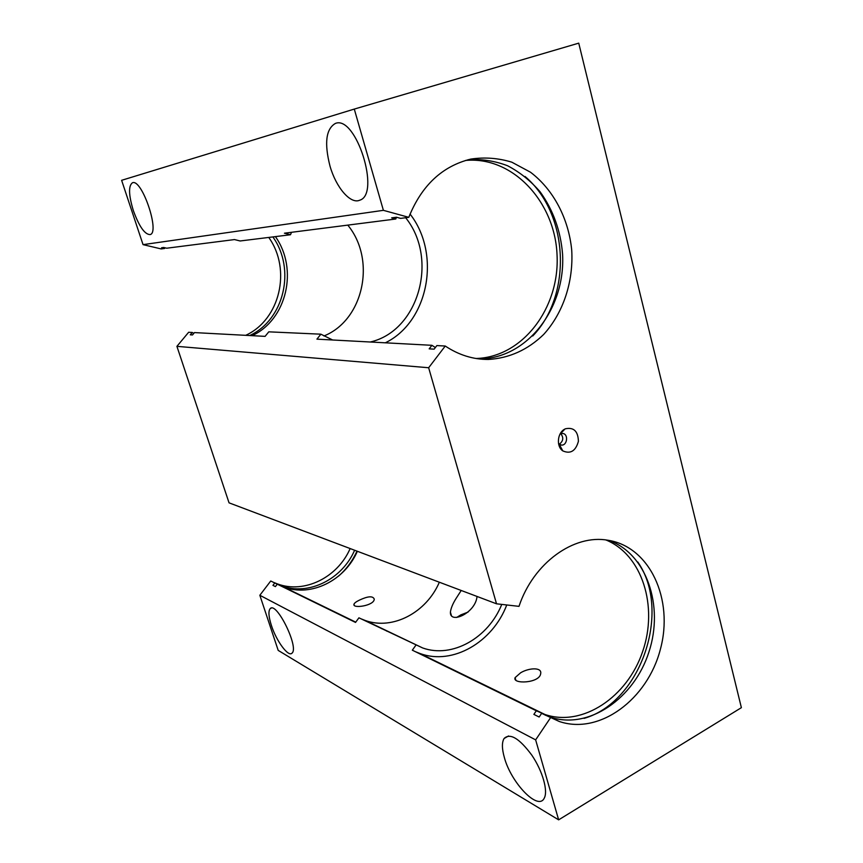 <?xml version="1.0" encoding="UTF-8"?>
<svg xmlns="http://www.w3.org/2000/svg" width="863" height="863" viewBox="0 0 863 863"><rect width="100%" height="100%" fill="white"/><g stroke="black" fill="none" stroke-linecap="round" stroke-linejoin="round"><path stroke-width="1.29" d="M274.779 582.967L277.25 584.186L275.416 586.592L272.945 585.373L274.779 582.967L270.734 580.993L259.839 595.276L535.643 739.871L558.641 819.85L741.382 707.671L578.739 43.15L354.283 109.083L121.618 180.313L143.042 244.639L383.388 210.335L354.283 109.083M558.641 819.85L278.199 650.4L259.839 595.276M473.593 679.666L472.568 679.623M560.767 433.711C563.776 437.541 563.345 440.993 559.472 444.057L559.138 444.197M359.547 600.065C368.005 596.117 372.902 595.794 374.24 599.095C374.38 605.707 352.395 608.9 353.949 604.262C354.391 603.032 356.268 601.63 359.547 600.065M560.022 434.078L562.482 433.453C568.674 433.571 567.466 445.815 561.349 445.071L558.544 443.625M277.25 584.175L355.534 622.428L358.922 617.822L422.697 647.973C452.341 658.588 488.415 637.854 501.759 604.402M360.874 618.749L365.286 620.508C392.892 630.475 426.495 612.385 439.343 582.223M477.034 596.452C475.513 613.248 449.666 624.499 450.41 612.18C450.885 608.307 452.751 603.776 455.998 598.588L461.209 590.475M456.721 617.433L460.81 614.888L468.08 612.094M330 166.117C336.106 187.595 350.561 204.509 359.752 200.194C380.896 194.24 356.052 114.876 335.405 123.42C325.966 128.9 324.164 143.129 330 166.117M504.402 757.671C511.101 782.719 537.94 810.972 544.143 798.351C548.372 791.36 542.633 771.058 531.835 755.19C519.321 738.318 510.076 732.752 504.1 738.491C501.759 742.385 501.867 748.771 504.402 757.671M133.344 210.604C139.18 226.548 144.768 234.531 150.108 234.585C160.259 232.708 141.91 178.447 132.46 182.762C128.339 185.782 128.63 195.06 133.344 210.604M271.424 625.513C276.376 641.058 288.404 657.39 292.007 653.14C299.353 647.692 276.451 601.112 270.216 608.609C268.188 610.993 268.587 616.635 271.424 625.513M415.944 645.136L412.32 650.184L536.322 710.778L533.873 714.391L539.159 717.013L541.619 713.367L559.267 721.479C599.677 735.244 647.628 699.213 660.4 649.213C673.949 599.397 649.861 546.711 607.984 540.249C573.917 533.992 533.463 562.859 518.987 606.355L496.527 603.809L428.652 367.746L176.915 346.343L188.641 332.277L192.255 332.471L190.292 334.822L192.503 334.952L194.477 332.589L265.092 336.365L268.781 331.834L320.885 334.186L316.926 339.148L431.899 345.308L429.181 348.857L434.132 349.148L436.872 345.578L445.243 346.031C458.782 355.027 473.14 359.504 488.318 359.461C509.278 358.199 527.714 349.882 543.614 334.51C563.215 313.01 573.55 281.813 571.727 250.248C568.695 218.803 553.582 189.698 530.465 172.201L511.835 162.19C498.426 158.069 484.769 157.034 470.885 159.072C442.266 166.095 421.565 185.513 408.792 217.336L383.388 210.335M478.577 358.868L479.623 358.868C527.164 358.652 565.653 308.361 562.579 254.175C560.659 230.799 553.172 210.011 540.109 191.802C530.648 180.831 519.796 172.147 507.552 165.739C494.758 160.863 481.586 158.868 468.037 159.752M396.473 217.239L395.804 218.997L391.662 217.864L396.473 217.239L400.637 218.382L408.792 217.336M532.719 336.009C572.352 295.07 569.084 213.797 525.06 176.494M431.899 345.308L435.373 347.53M476.009 358.49C522.525 357.26 559.785 308.102 557.056 255.114C555.114 202.082 512.805 155.944 465.481 160.464M385.308 342.816C428.48 321.953 441.425 254.175 410.054 214.056M291.511 232.298L290.497 234.747L284.434 233.204L395.804 218.997M320.885 334.186L332.643 339.99M370.27 342.007C418.684 331.014 438.879 258.986 405.664 217.735M323.938 335.977C363.603 320.108 376.451 259.925 347.789 225.124M164.876 247.778L164.596 248.479L161.575 247.767L163.679 247.487L166.721 248.21L234.488 239.569L240.141 240.971L290.497 234.747M252.104 335.675C286.753 319.763 298.566 269.116 275.405 236.613M192.255 332.471L193.808 333.388M249.677 335.545C284.207 319.709 295.977 269.278 272.881 236.926M245.718 335.329C280.044 319.623 291.726 269.547 268.76 237.433M143.042 244.639L161.133 248.922L164.596 248.479M545.092 715.06L550.292 717.099C588.598 730.13 634.197 698.469 648.933 651.953C664.262 605.621 646.376 553.485 608.803 540.378M537.929 716.398L539.202 716.948M584.1 718.383C641.274 701.867 671.802 610.67 637.779 561.986M536.322 710.778L544.963 714.499C582.611 727.304 627.455 696.937 642.644 651.554C658.372 606.355 642.137 554.672 605.912 539.958M415.437 651.705L420.108 653.561C452.827 665.546 492.719 642.104 506.754 604.963M520.659 672.762C529.095 667.692 542.201 667.11 540.67 673.69C539.558 683.399 511.932 684.359 515.114 677.617L520.659 672.762M279.925 585.481L283.927 587.099C311.349 597.347 344.876 580.314 357.358 551.274M381.619 628.696L382.374 628.674M496.527 603.809L229.04 502.838L176.915 346.343M273.377 582.288L277.357 583.895C304.542 594.057 337.767 577.261 350.141 548.544M428.652 367.746L445.243 346.031M535.643 739.871L550.54 717.725M565.416 428.792C573.744 427.045 578.07 431.209 578.415 441.295C575.697 451.058 570.475 454.251 562.773 450.874C556.031 446.376 557.379 432.557 564.909 429.04L565.416 428.792M277.444 584.273L281.435 585.88C308.771 596.096 342.18 579.159 354.617 550.238M291.888 591.328L292.816 591.435M338.663 576.02C346.495 569.116 352.6 560.821 356.969 551.123M294.412 592.568L295.34 592.676M386.29 630.551L386.667 631.112M354.283 605.319L353.949 604.262M558.771 444.65L559.515 444.779M560.68 444.963L561.349 445.071M422.697 647.973L365.286 620.508M451.478 615.761L450.41 612.18M504.1 738.491L508.555 735.966M270.216 608.609L271.273 608.113M488.318 359.461L479.623 358.868M559.267 721.479L550.292 717.099M544.963 714.499L420.108 653.561M355.739 622.147L283.927 587.099M281.435 585.88L277.357 583.895M522.751 704.143L522.59 703.582M515.815 680.066L515.114 677.617M559.246 444.283L562.773 450.874M560.26 433.949L564.909 429.04"/></g></svg>
